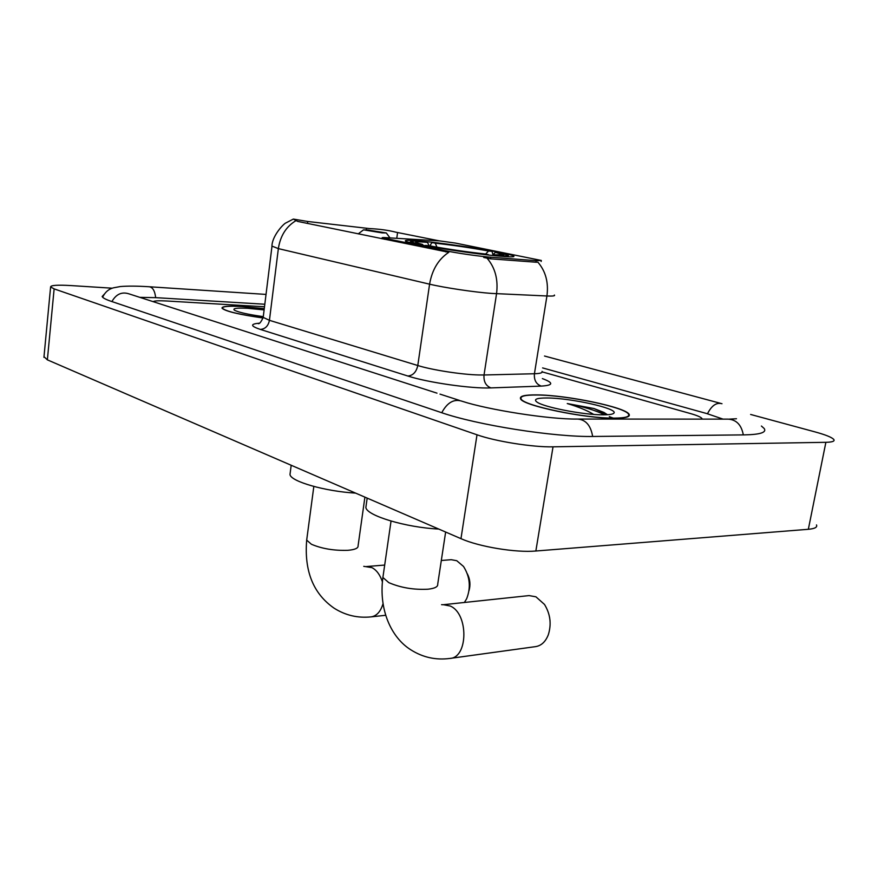 <?xml version="1.0" encoding="UTF-8"?>
<svg xmlns="http://www.w3.org/2000/svg" width="878" height="878" viewBox="0 0 878 878"><rect width="100%" height="100%" fill="white"/><g stroke="black" fill="none" stroke-linecap="round" stroke-linejoin="round"><path stroke-width="1.32" d="M384.213 239.244L384.355 238.212L382.193 237.642L383.697 237.532L439.757 240.901L455.397 243.074L541.32 260.459L536.162 260.678L535.92 262.204L490.539 258.823L483.712 257.463M496.377 255.849C509.394 257.078 515.177 257.144 513.751 256.047C510.656 253.457 455.572 244.479 424.798 241.461C410.805 240.067 404.352 239.924 405.438 241.033C406.953 243.371 465.505 252.974 496.377 255.849L496.224 255.41C506.562 256.266 510.327 256.102 507.495 254.916L495.357 252.348L493.03 254.763M384.355 238.212L445.848 250.834C458.92 253.358 472.737 255.399 487.301 256.936L536.162 260.678M614.732 418.246C625.762 418.169 630.547 416.83 629.087 414.251C625.63 407.194 566.398 394.979 536.765 394.891C524.759 394.771 519.359 396.077 520.566 398.81C522.256 405.482 585.121 418.663 614.732 418.246M264.267 308.683L241.472 306.455C228.214 305.742 221.728 306.323 222.002 308.2C225.328 311.284 239.014 314.543 263.071 317.99M554.38 295.041C555.302 295.919 552.822 296.237 546.928 295.985L491.384 293.406C474.372 292.198 444.169 287.677 429.583 284.176C432.075 269.787 438.473 259.164 448.79 252.315L297.642 221.399L293.329 219.083L307.728 221.486L369.429 228.576C379.526 229.037 388.383 230.255 396.011 232.22L439.439 240.89M487.147 258.253L487.103 258.242C495.203 267.757 498.331 279.577 496.542 293.724L484.03 374.983L534.428 373.743C540.321 373.567 542.856 372.777 542.033 371.383M542.374 378.594C553.864 382.841 553.469 385.343 541.199 386.101C536.184 384.191 533.923 380.075 534.428 373.743L546.928 295.985C548.706 282.551 545.699 271.28 537.885 262.171L535.92 262.204M166.601 300.989C158.885 300.561 154.396 300.781 153.134 301.648C154.396 300.781 158.885 300.561 166.601 300.989L264.508 306.773L166.601 300.989M702.082 419.124L701.917 418.455C700.809 417.039 696.902 415.382 690.207 413.483L542.209 371.888L690.207 413.483C696.902 415.382 700.809 417.039 701.917 418.455L702.082 419.124M537.149 395.012C525.264 394.891 519.919 396.176 521.115 398.875C522.794 405.482 585 418.521 614.304 418.115C625.235 418.038 629.965 416.721 628.516 414.164C625.114 407.183 566.464 395.089 537.149 395.012M607.455 414.723L604.031 412.473L593.923 408.522L567.265 403.551C577.987 406.69 586.8 410.311 593.682 414.405M603.34 414.833C609.551 414.822 613.085 414.24 613.941 413.066C618.266 408.555 570.601 397.964 547.093 397.986C536.601 397.943 533.242 399.325 537.04 402.113C543.943 407.26 584.111 415.031 603.34 414.833M567.265 403.551C583.058 406.569 595.514 410.322 604.613 414.822M593.923 408.522L607.258 414.548M264.267 308.727L241.702 306.521C228.587 305.818 222.167 306.4 222.441 308.255C225.734 311.306 239.277 314.533 263.082 317.946M264.124 309.912L247.717 308.321C236.764 307.772 232.319 308.387 234.404 310.175C238.454 312.338 248.079 314.489 263.29 316.64M450.381 658.368L535.437 646.647C541.243 645.78 545.545 641.818 548.322 634.75C551.625 624.148 550.352 614.04 544.503 604.448L535.92 596.81L529.061 595.591L443.478 604.701L450.227 606.029C468.665 613.546 468.281 657.896 449.81 658.445C435.817 660.278 422.834 657.413 410.882 649.852C391.072 637.549 378.561 609.398 382.896 577.472L383.115 575.935M366.203 505.037L365.863 507.517C366.741 515.671 405.801 527.491 438.759 529.061M430.429 245.994L430.67 244.325L432.25 242.569C453.004 244.94 472.924 247.859 491.998 251.338L492.986 254.752M429.024 245.752L427.553 242.394L424.579 241.801C415.711 240.989 411.102 240.89 410.75 241.505L418.466 244.435M427.553 242.394C417.621 241.516 413.867 241.637 416.293 242.723L422.581 244.413L418.861 244.04M491.998 251.338L488.563 250.998C471.53 247.903 453.75 245.291 435.225 243.173L432.25 242.569M496.224 255.41L492.942 254.752L503.731 254.85L495.357 252.348M422.581 244.413L423.119 245.346M485.589 254.082L488.563 250.998M435.225 243.173L437.003 247.179M492.295 255.432L492.942 254.752M488.618 255.026L488.442 254.653C466.372 252.173 445.409 249.089 425.545 245.401L425.226 245.741M425.545 245.401L429.276 245.774C446.946 249.045 465.581 251.777 485.161 253.994L488.442 254.653M549.529 616.982L550.056 620.856M464.385 602.473L466.646 598.763C471.025 587.492 469.982 576.725 463.518 566.464L456.769 560.713L451.215 559.692L441.316 560.493M368.014 230.047L363.525 229.838L382.095 232.879L386.309 232.955L368.014 230.047M290.234 472.638L289.992 474.526C290.629 481.429 325.069 491.384 355.601 493.107M467.348 573.839C470.092 579.228 470.652 584.825 469.028 590.642M264.816 304.238L156.163 297.675L139.8 297.346M723.088 419.135L706.779 413.56L542.593 367.915M112.296 288.204L70.92 285.569C57.443 284.79 50.672 285.251 50.606 286.952L54.129 288.884L477.006 434.797C495.598 441.404 532.968 447.341 553.03 446.825L825.88 442.314C832.344 442.161 834.978 441.228 833.804 439.494C831.938 437.343 825.616 434.797 814.828 431.844L750.613 414.46M43.999 356.698L47.368 359.848L460.972 538.664C479.059 546.764 515.847 552.855 535.854 551.011L808.342 529.291C814.806 528.71 817.528 527.261 816.496 524.923M104.197 294.295L102.155 296.544C102.77 297.894 105.722 299.475 111.045 301.275L440.789 412.408C476.831 425.029 554.303 437.288 593.682 436.454L744.346 434.884C760.183 434.577 766.801 432.459 764.2 428.519L761.413 426.039M490.78 257.232L490.539 258.823M445.848 250.834L445.684 251.909M260.294 329.404C265.2 329.063 268.251 326.034 269.436 320.327L417.785 365.522C432.064 370 461.916 374.621 478.872 374.961L484.03 374.983C483.537 381.601 485.841 385.903 490.934 387.9C471.804 388.833 427.63 382.523 407.864 376.025L260.294 329.404C250.395 326.067 250.054 323.993 259.295 323.203M263.279 316.706L263.191 317.386L269.436 320.327L278.359 248.617L271.993 246.114M295.71 220.806C286.096 226.689 280.312 235.952 278.359 248.617L429.583 284.176L417.785 365.522C416.348 372.009 413.044 375.51 407.864 376.025M541.199 386.101L490.934 387.9M397.558 232.593L396.768 238.322M366.499 228.357L366.291 229.882M307.728 221.486L307.476 223.429M613.228 418.115L609.321 416.622M445.64 532.035L437.716 584.144C438.089 586.756 434.819 588.458 427.915 589.215C413.736 589.928 400.686 587.733 388.778 582.63L382.896 577.472L391.039 521.082M443.269 604.722L441.557 604.679M364.908 497.135L358.081 545.82C358.345 548.212 354.91 549.716 347.798 550.319C334.068 550.758 321.93 548.728 311.394 544.25L306.685 540.102L306.839 538.938M363.744 566.332L371.932 567.638C376.552 570.052 380.042 574.772 382.402 581.796M383.017 603.768C380.591 611.692 376.607 616.06 371.065 616.872L385.672 615.28M111.901 301.571C116.214 293.998 122.031 291.463 129.351 293.976L436.992 393.157M102.638 297.225C105.031 292.187 108.631 289.06 113.438 287.819L120.407 286.535C127.782 285.921 137.385 285.998 149.205 286.755C152.706 287.216 154.857 290.837 155.669 297.653M721.99 403.715C716.459 402.223 711.619 405.559 707.492 413.757M743.315 434.895C741.438 424.886 736.368 419.64 728.103 419.135L578.448 419.058M592.65 436.465C590.773 425.402 585.714 419.607 577.494 419.058C548.684 419.464 487.883 409.675 462.432 401.356C454.244 398.513 447.352 402.3 441.755 412.726M47.368 359.848L54.129 288.884M808.342 529.291L825.88 442.314M535.854 551.011L553.03 446.825M460.972 538.664L477.006 434.797M513.663 256.628L513.751 256.047M541.265 260.755L541.155 261.479M382.029 238.794L382.193 237.642M628.736 416.26L629.087 414.251M258.286 323.664L258.308 323.653C259.526 323.982 261.161 321.886 263.191 317.386L271.95 246.509C271.774 236.204 283.77 223.429 286.074 222.836L293.329 219.083M612.844 413.823L613.941 413.066M365.863 507.517L367.18 498.111M410.75 241.505L409.521 242.438M313.83 486.456L306.685 540.102C304.128 571.007 313.27 593.704 334.101 608.18C345.427 615.357 357.741 618.244 371.065 616.872M366.51 566.54L384.685 565.07M363.525 229.838L358.224 233.888M289.992 474.526L291.189 465.263M386.43 233.12L389.975 237.905M149.688 286.788L266.034 294.415M544.514 356.029L720.388 403.287M459.403 400.379L439.999 394.123M736.477 418.751L729.047 419.135M43.933 357.346L50.606 286.952"/></g></svg>
